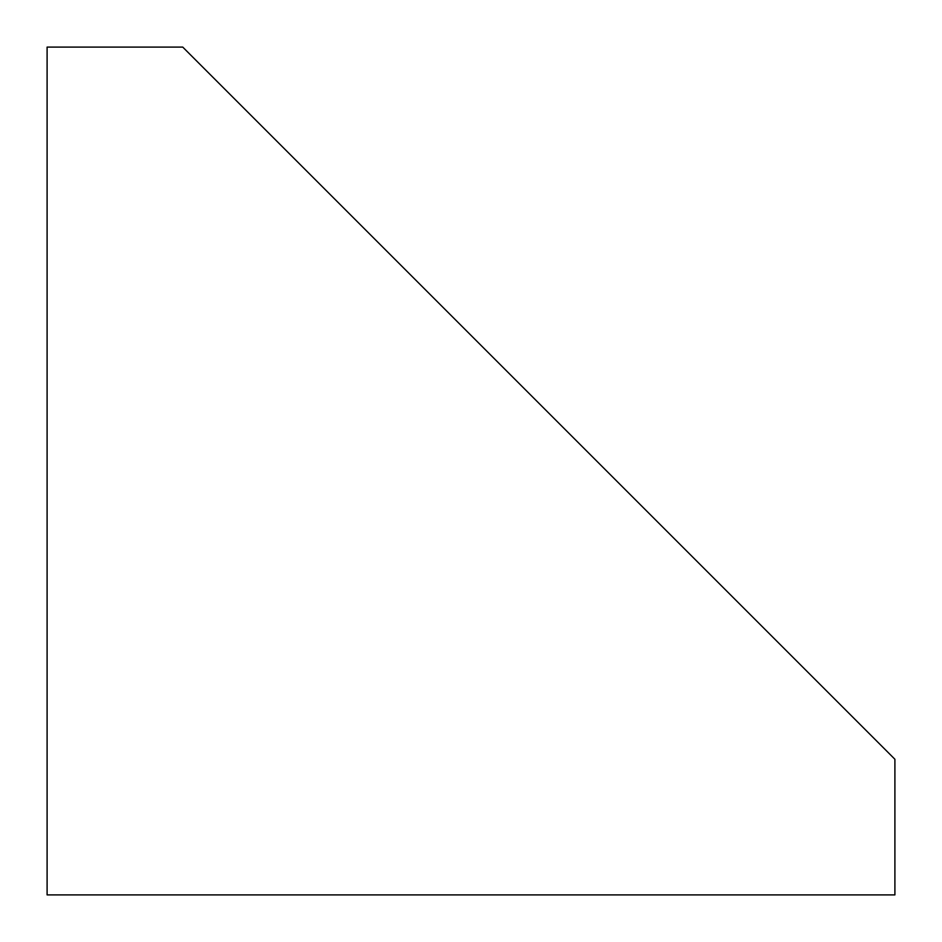 <?xml version="1.0" encoding="UTF-8"?>
<svg xmlns="http://www.w3.org/2000/svg" width="942" height="942" viewBox="0 0 942 942"><rect width="100%" height="100%" fill="white"/><g stroke="black" fill="none" stroke-linecap="round" stroke-linejoin="round"><path stroke-width="1.41" d="M894.9 759.252L182.748 47.1L47.1 47.1L47.1 894.9L894.9 894.9L894.9 759.252"/></g></svg>
